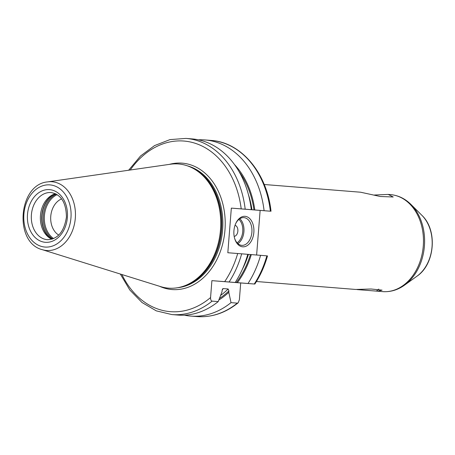<?xml version="1.0" encoding="UTF-8"?>
<svg xmlns="http://www.w3.org/2000/svg" width="455" height="455" viewBox="0 0 455 455"><rect width="100%" height="100%" fill="white"/><g stroke="black" fill="none" stroke-linecap="round" stroke-linejoin="round"><path stroke-width="0.68" d="M266.493 255.812L260.579 255.335A88.361 66.885 94.6 0 1 248.009 283.505L254.851 284.051C260.357 275.594 264.577 266.209 267.512 255.892M198.437 139.821A88.361 66.885 94.6 0 1 204.875 139.93A88.361 66.885 94.6 0 1 264.093 210.705L270.367 211.205L260.135 210.415L256.626 255.022M218.827 300.038A80.359 60.828 -85.4 0 0 228.797 292.32L231.015 302.638L237.288 303.144L238.136 302.842C225.435 313.006 211.74 317.59 197.049 316.583A88.361 66.885 -85.4 0 0 237.288 303.144M231.015 302.638A88.361 66.885 94.6 0 1 190.776 316.083A88.361 66.885 94.6 0 1 184.406 315.161M260.579 255.335L248.436 254.379A77.862 58.94 94.6 0 1 242.299 269.406M228.797 292.32L228.911 290.881L228.154 288.976L223.172 288.578L222.12 290.336L222.006 291.78L218.207 301.614L212.115 301.125C211.046 300.874 210.534 299.68 210.574 297.542L211.899 280.65L229.104 281.992A88.361 66.885 -85.4 0 0 241.679 253.822L248.436 254.379M241.679 253.822L227.824 252.741L231.333 208.111L260.135 210.415M238.136 302.842L239.37 299.845L240.701 282.953L253.486 283.948M211.899 280.65L240.701 282.953M229.104 281.992L248.009 283.505M222.324 289.403A77.862 58.94 94.6 0 0 223.172 288.578L222.705 288.783M251.308 254.607A80.359 60.828 94.6 0 1 237.368 282.669M234.416 164.471A80.359 60.828 -85.4 0 1 254.817 209.977L264.093 210.705M254.817 209.977L251.951 209.749A77.862 58.94 -85.4 0 0 248.316 194.205M231.333 208.111L245.188 209.192A88.361 66.885 94.6 0 0 185.97 138.417L192.067 138.906A88.361 66.885 94.6 0 1 251.285 209.675L251.951 209.749M247.77 254.311A88.361 66.885 94.6 0 1 235.195 282.481M218.207 301.614A88.361 66.885 94.6 0 1 177.968 315.059L171.876 314.57A88.361 66.885 94.6 0 0 212.115 301.125M245.188 209.192L251.285 209.675M178.377 163.959A62.289 47.155 94.6 0 1 192.806 168.202A62.289 47.155 94.6 0 1 220.493 229.82A62.289 47.155 94.6 0 1 183.359 286.246A62.289 47.155 94.6 0 1 168.6 288.157A62.289 47.155 -85.4 0 1 160.649 286.622L42.184 249.641A34.483 26.1 -85.4 0 0 46.586 250.495A34.483 26.1 -85.4 0 0 75.314 218.138A34.483 26.1 -85.4 0 0 51.995 181.744A34.483 26.1 -85.4 0 0 47.604 181.892L170.449 164.227A62.289 47.155 -85.4 0 1 178.377 163.959M55.487 193.716A23.637 17.893 -85.4 0 0 54.554 194.001A23.637 17.893 -85.4 0 0 40.461 215.414A23.637 17.893 -85.4 0 0 50.966 238.795A23.637 17.893 -85.4 0 0 51.847 239.222M61.63 198.88A19.463 14.736 -85.4 0 0 50.761 216.233A19.463 14.736 -85.4 0 0 58.729 235.099M374.363 195.03L388.212 194.421L393.211 196.992L380.272 196.492L360.587 192.215M355.736 289.46L371.098 288.999L382.081 290.148L377.599 291.211L376.439 291.098M376.433 291.103L357.027 289.579L376.433 291.103L378.793 289.09M358.87 289.727L374.59 290.961L358.87 289.727M253.85 232.368A15.294 9.993 -85.6 0 1 245.342 246.491A15.294 9.993 -85.6 0 1 234.689 238.602A15.294 9.993 -85.6 0 1 233.927 230.77A15.294 9.993 -85.6 0 1 235.883 223.2A15.294 9.993 -85.6 0 1 247.645 217.058A15.294 9.993 -85.6 0 1 253.85 232.368M235.724 223.553A13.906 9.083 94.4 0 1 243.914 217.626A13.906 9.083 94.4 0 1 251.894 232.215A13.906 9.083 -85.6 0 1 241.764 245.353A13.906 9.083 -85.6 0 1 234.587 238.227M234.171 236.367A5.562 3.634 -85.6 0 0 237.857 231.112A5.562 3.634 94.4 0 0 235.03 225.333M254.282 284.005A88.361 66.885 -85.4 0 0 266.852 255.835M270.367 211.205A88.361 66.885 -85.4 0 0 211.148 140.43C241.286 142.244 266.983 173.105 271.021 211.256M228.911 290.881A79.25 59.992 94.6 0 1 219.452 298.435M239.006 171.535A79.25 59.992 94.6 0 1 253.953 209.909M250.438 254.538A79.25 59.992 94.6 0 1 236.281 282.583M220.63 295.397A77.862 58.94 -85.4 0 0 228.154 288.976M224.69 281.645A85.58 64.781 -85.4 0 0 237.692 253.509M241.207 208.873A85.58 64.781 -85.4 0 0 196.412 143.695A85.58 64.781 -85.4 0 0 130.255 170.005M121.889 274.524A85.58 64.781 -85.4 0 0 210.574 297.542M159.597 286.292A63.399 47.997 -85.4 0 0 172.138 289.551A63.399 47.997 94.6 0 0 224.963 230.065A63.399 47.997 94.6 0 0 182.085 163.14A63.399 47.997 -85.4 0 0 169.357 164.38M187.38 165.842A61.732 46.728 94.6 0 1 222.609 229.991A61.732 46.728 94.6 0 1 177.626 287.719M192.118 167.85A61.732 46.728 94.6 0 1 221.568 229.906A61.732 46.728 94.6 0 1 182.626 286.491M192.806 168.202L193.864 168.765A61.789 46.774 94.6 0 1 221.329 229.889A61.789 46.774 94.6 0 1 184.491 285.865L183.359 286.246M49.874 184.884A31.179 23.603 -85.4 0 0 23.899 214.14A31.179 23.603 -85.4 0 0 44.982 247.054A31.179 23.603 -85.4 0 0 70.963 217.797A31.179 23.603 -85.4 0 0 49.874 184.884M45.358 242.305A26.418 19.997 -85.4 0 0 67.368 217.518A26.418 19.997 -85.4 0 0 49.504 189.633A26.418 19.997 -85.4 0 0 27.493 214.419A26.418 19.997 -85.4 0 0 45.358 242.305M51.125 192.55A23.637 17.893 -85.4 0 0 51.096 192.55A23.637 17.893 -85.4 0 0 31.406 214.709A23.637 17.893 -85.4 0 0 47.354 239.677A23.637 17.893 -85.4 0 0 47.383 239.677C57.768 239.29 64.115 231.766 66.43 217.103C66.18 202.629 61.078 194.444 51.125 192.55M55.436 193.728A24.416 18.479 -85.4 0 0 41.763 215.516A24.416 18.479 -85.4 0 0 51.796 239.199M55.567 193.756A24.473 18.524 -85.4 0 0 42.002 215.533A24.473 18.524 -85.4 0 0 51.933 239.199M56.266 194.109A24.473 18.524 -85.4 0 0 43.27 215.636A24.473 18.524 -85.4 0 0 52.678 238.96M57.148 194.626A23.984 18.154 -85.4 0 0 44.408 215.727A23.984 18.154 -85.4 0 0 53.627 238.585M421.893 215.329A36.258 27.448 94.6 0 1 417.03 276.157L404.472 285.188A48.145 36.445 94.6 0 0 410.939 204.42L421.893 215.329C437.721 230.059 434.991 264.127 417.03 276.157M390.367 194.598A48.662 36.838 94.6 0 1 390.43 194.603A48.662 36.838 94.6 0 1 423.275 246.007A48.662 36.838 94.6 0 1 382.729 291.621C390.492 292.133 397.738 289.989 404.472 285.188M237.885 243.624A13.906 9.083 94.4 0 0 243.92 231.595A13.906 9.083 94.4 0 0 239.819 218.73M237.072 242.811A13.07 8.543 94.4 0 0 242.748 231.498A13.07 8.543 94.4 0 0 238.892 219.412M204.875 139.93L211.148 140.43M190.776 316.083L197.049 316.583M185.97 138.417L169.999 139.6L154.569 145.583L140.532 155.991L128.64 170.238M120.33 274.035L129.811 289.989L142.011 302.501L156.292 310.862L171.876 314.57M47.604 181.892C18.325 184.377 13.673 242.526 42.184 249.641M388.212 194.421L390.43 194.603C398.193 195.314 405.03 198.585 410.939 204.42M382.666 291.615L377.536 291.206M355.799 289.465L256.449 281.514M360.65 192.22L264.219 184.502"/></g></svg>
